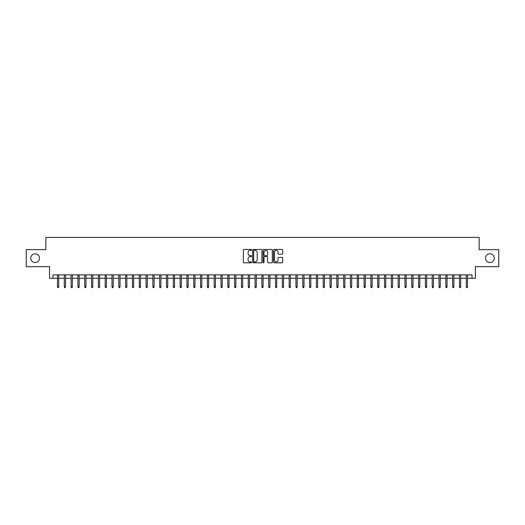 <?xml version="1.0" encoding="UTF-8"?>
<svg xmlns="http://www.w3.org/2000/svg" width="525" height="525" viewBox="0 0 525 525"><rect width="100%" height="100%" fill="white"/><g stroke="black" fill="none" stroke-linecap="round" stroke-linejoin="round"><path stroke-width="0.79" d="M251.6 249.913A0.466 0.466 0 0 0 251.134 249.441L244.027 249.441A0.669 0.669 0 0 0 243.357 250.11L243.357 262.146A0.669 0.669 0 0 0 244.027 262.815L251.134 262.815A0.466 0.466 0 0 0 251.6 262.349A0.466 0.466 0 0 0 251.134 261.883L250.208 261.883A2.139 2.139 0 0 1 248.069 259.744L248.069 258.74A2.139 2.139 0 0 1 250.208 256.6L251.134 256.6A0.466 0.466 0 0 0 251.6 256.128A0.466 0.466 0 0 0 251.134 255.662L250.208 255.662A2.139 2.139 0 0 1 248.069 253.523L248.069 252.518A2.139 2.139 0 0 1 250.208 250.379L251.134 250.379A0.466 0.466 0 0 0 251.6 249.913M485.533 258.175A4.357 4.357 0 0 0 489.891 262.533A4.357 4.357 0 0 0 494.255 258.175A4.357 4.357 0 0 0 489.891 253.811A4.357 4.357 0 0 0 485.533 258.175M30.745 258.175A4.357 4.357 0 0 0 35.109 262.533A4.357 4.357 0 0 0 39.467 258.175A4.357 4.357 0 0 0 35.109 253.811A4.357 4.357 0 0 0 30.745 258.175M282.043 254.159A0.669 0.669 0 0 0 282.713 253.49L282.713 250.11A0.669 0.669 0 0 0 282.043 249.441L274.155 249.441A0.669 0.669 0 0 0 273.486 250.11L273.486 262.146A0.669 0.669 0 0 0 274.155 262.815L282.043 262.815A0.669 0.669 0 0 0 282.713 262.146L282.713 258.07A0.669 0.669 0 0 0 282.043 257.401L278.67 257.401A0.669 0.669 0 0 0 278.001 258.07L278.001 260.092A1.792 1.792 0 0 1 276.209 261.883A1.792 1.792 0 0 1 274.424 260.092L274.424 252.164A1.792 1.792 0 0 1 276.209 250.379A1.792 1.792 0 0 1 278.001 252.164L278.001 253.49A0.669 0.669 0 0 0 278.67 254.159L282.043 254.159M52.992 278.27L52.992 274.864L472.008 274.864L472.008 278.27L475.414 278.27L475.414 266.693L498.75 266.693L498.75 249.657L479.161 249.657L479.161 237.392L45.839 237.392L45.839 249.657L26.25 249.657L26.25 266.693L49.586 266.693L49.586 278.27L57.487 278.27M261.916 250.11A0.669 0.669 0 0 0 261.247 249.441L253.352 249.441A0.669 0.669 0 0 0 252.689 250.11L252.689 262.146A0.669 0.669 0 0 0 253.352 262.815L261.247 262.815A0.669 0.669 0 0 0 261.916 262.146L261.916 250.11M263.753 249.441L271.648 249.441A0.669 0.669 0 0 1 272.311 250.11L272.311 262.146A0.669 0.669 0 0 1 271.648 262.815L268.268 262.815A0.669 0.669 0 0 1 267.599 262.146L267.599 257.27A0.669 0.669 0 0 0 266.93 256.6L264.692 256.6A0.669 0.669 0 0 0 264.022 257.27L264.022 262.349A0.466 0.466 0 0 1 263.557 262.815A0.466 0.466 0 0 1 263.084 262.349L263.084 250.11A0.669 0.669 0 0 1 263.753 249.441M58.715 278.27L64.299 278.27M65.527 278.27L71.118 278.27M72.345 278.27L77.93 278.27M79.157 278.27L84.742 278.27M85.969 278.27L91.553 278.27M92.781 278.27L98.365 278.27M99.593 278.27L105.184 278.27M106.411 278.27L111.996 278.27M113.223 278.27L118.807 278.27M120.035 278.27L125.619 278.27M126.847 278.27L132.438 278.27M133.658 278.27L139.25 278.27M140.477 278.27L146.062 278.27M147.289 278.27L152.873 278.27M154.101 278.27L159.685 278.27M160.912 278.27L166.504 278.27M167.724 278.27L173.316 278.27M174.543 278.27L180.127 278.27M181.355 278.27L186.939 278.27M188.167 278.27L193.751 278.27M194.978 278.27L200.57 278.27M201.797 278.27L207.382 278.27M208.609 278.27L214.193 278.27M215.421 278.27L221.005 278.27M222.232 278.27L227.824 278.27M229.044 278.27L234.636 278.27M235.863 278.27L241.448 278.27M242.675 278.27L248.259 278.27M249.487 278.27L255.071 278.27M256.298 278.27L261.89 278.27M263.11 278.27L268.702 278.27M269.929 278.27L275.513 278.27M276.741 278.27L282.325 278.27M283.553 278.27L289.137 278.27M290.364 278.27L295.956 278.27M297.176 278.27L302.767 278.27M303.995 278.27L309.579 278.27M310.807 278.27L316.391 278.27M317.618 278.27L323.203 278.27M324.43 278.27L330.022 278.27M331.249 278.27L336.833 278.27M338.061 278.27L343.645 278.27M344.873 278.27L350.457 278.27M351.684 278.27L357.276 278.27M358.496 278.27L364.087 278.27M365.315 278.27L370.899 278.27M372.127 278.27L377.711 278.27M378.938 278.27L384.523 278.27M385.75 278.27L391.342 278.27M392.562 278.27L398.153 278.27M399.381 278.27L404.965 278.27M406.192 278.27L411.777 278.27M413.004 278.27L418.589 278.27M419.816 278.27L425.408 278.27M426.635 278.27L432.219 278.27M433.447 278.27L439.031 278.27M440.258 278.27L445.843 278.27M447.07 278.27L452.655 278.27M453.882 278.27L459.473 278.27M460.701 278.27L466.285 278.27M467.512 278.27L472.008 278.27M254.093 250.379A0.466 0.466 0 0 0 253.621 250.845L253.621 261.411A0.466 0.466 0 0 0 254.093 261.883L255.058 261.883A2.139 2.139 0 0 0 257.197 259.744L257.197 252.518A2.139 2.139 0 0 0 255.058 250.379L254.093 250.379M267.599 252.203A1.792 1.792 0 0 0 265.808 250.412A1.792 1.792 0 0 0 264.022 252.203L264.022 254.993A0.669 0.669 0 0 0 264.692 255.662L266.93 255.662A0.669 0.669 0 0 0 267.599 254.993L267.599 252.203M57.487 286.722L57.763 287.608L58.446 287.608L58.715 286.722L57.487 286.722L57.487 274.864M58.715 286.722L58.715 274.864M64.299 286.722L64.575 287.608L65.257 287.608L65.527 286.722L64.299 286.722L64.299 274.864M65.527 286.722L65.527 274.864M71.118 286.722L71.387 287.608L72.069 287.608L72.345 286.722L71.118 286.722L71.118 274.864M72.345 286.722L72.345 274.864M77.93 286.722L78.199 287.608L78.881 287.608L79.157 286.722L77.93 286.722L77.93 274.864M79.157 286.722L79.157 274.864M84.742 286.722L85.017 287.608L85.693 287.608L85.969 286.722L84.742 286.722L84.742 274.864M85.969 286.722L85.969 274.864M91.553 286.722L91.829 287.608L92.512 287.608L92.781 286.722L91.553 286.722L91.553 274.864M92.781 286.722L92.781 274.864M98.365 286.722L98.641 287.608L99.323 287.608L99.593 286.722L98.365 286.722L98.365 274.864M99.593 286.722L99.593 274.864M105.184 286.722L105.453 287.608L106.135 287.608L106.411 286.722L105.184 286.722L105.184 274.864M106.411 286.722L106.411 274.864M111.996 286.722L112.265 287.608L112.947 287.608L113.223 286.722L111.996 286.722L111.996 274.864M113.223 286.722L113.223 274.864M118.807 286.722L119.083 287.608L119.759 287.608L120.035 286.722L118.807 286.722L118.807 274.864M120.035 286.722L120.035 274.864M125.619 286.722L125.895 287.608L126.578 287.608L126.847 286.722L125.619 286.722L125.619 274.864M126.847 286.722L126.847 274.864M132.438 286.722L132.707 287.608L133.389 287.608L133.658 286.722L132.438 286.722L132.438 274.864M133.658 286.722L133.658 274.864M139.25 286.722L139.519 287.608L140.201 287.608L140.477 286.722L139.25 286.722L139.25 274.864M140.477 286.722L140.477 274.864M146.062 286.722L146.331 287.608L147.013 287.608L147.289 286.722L146.062 286.722L146.062 274.864M147.289 286.722L147.289 274.864M152.873 286.722L153.149 287.608L153.832 287.608L154.101 286.722L152.873 286.722L152.873 274.864M154.101 286.722L154.101 274.864M159.685 286.722L159.961 287.608L160.643 287.608L160.912 286.722L159.685 286.722L159.685 274.864M160.912 286.722L160.912 274.864M166.504 286.722L166.773 287.608L167.455 287.608L167.724 286.722L166.504 286.722L166.504 274.864M167.724 286.722L167.724 274.864M173.316 286.722L173.585 287.608L174.267 287.608L174.543 286.722L173.316 286.722L173.316 274.864M174.543 286.722L174.543 274.864M180.127 286.722L180.403 287.608L181.079 287.608L181.355 286.722L180.127 286.722L180.127 274.864M181.355 286.722L181.355 274.864M186.939 286.722L187.215 287.608L187.898 287.608L188.167 286.722L186.939 286.722L186.939 274.864M188.167 286.722L188.167 274.864M193.751 286.722L194.027 287.608L194.709 287.608L194.978 286.722L193.751 286.722L193.751 274.864M194.978 286.722L194.978 274.864M200.57 286.722L200.839 287.608L201.521 287.608L201.797 286.722L200.57 286.722L200.57 274.864M201.797 286.722L201.797 274.864M207.382 286.722L207.651 287.608L208.333 287.608L208.609 286.722L207.382 286.722L207.382 274.864M208.609 286.722L208.609 274.864M214.193 286.722L214.469 287.608L215.145 287.608L215.421 286.722L214.193 286.722L214.193 274.864M215.421 286.722L215.421 274.864M221.005 286.722L221.281 287.608L221.963 287.608L222.232 286.722L221.005 286.722L221.005 274.864M222.232 286.722L222.232 274.864M227.824 286.722L228.093 287.608L228.775 287.608L229.044 286.722L227.824 286.722L227.824 274.864M229.044 286.722L229.044 274.864M234.636 286.722L234.905 287.608L235.587 287.608L235.863 286.722L234.636 286.722L234.636 274.864M235.863 286.722L235.863 274.864M241.448 286.722L241.717 287.608L242.399 287.608L242.675 286.722L241.448 286.722L241.448 274.864M242.675 286.722L242.675 274.864M248.259 286.722L248.535 287.608L249.211 287.608L249.487 286.722L248.259 286.722L248.259 274.864M249.487 286.722L249.487 274.864M255.071 286.722L255.347 287.608L256.029 287.608L256.298 286.722L255.071 286.722L255.071 274.864M256.298 286.722L256.298 274.864M261.89 286.722L262.159 287.608L262.841 287.608L263.11 286.722L261.89 286.722L261.89 274.864M263.11 286.722L263.11 274.864M268.702 286.722L268.971 287.608L269.653 287.608L269.929 286.722L268.702 286.722L268.702 274.864M269.929 286.722L269.929 274.864M275.513 286.722L275.789 287.608L276.465 287.608L276.741 286.722L275.513 286.722L275.513 274.864M276.741 286.722L276.741 274.864M282.325 286.722L282.601 287.608L283.283 287.608L283.553 286.722L282.325 286.722L282.325 274.864M283.553 286.722L283.553 274.864M289.137 286.722L289.413 287.608L290.095 287.608L290.364 286.722L289.137 286.722L289.137 274.864M290.364 286.722L290.364 274.864M295.956 286.722L296.225 287.608L296.907 287.608L297.176 286.722L295.956 286.722L295.956 274.864M297.176 286.722L297.176 274.864M302.767 286.722L303.037 287.608L303.719 287.608L303.995 286.722L302.767 286.722L302.767 274.864M303.995 286.722L303.995 274.864M309.579 286.722L309.855 287.608L310.531 287.608L310.807 286.722L309.579 286.722L309.579 274.864M310.807 286.722L310.807 274.864M316.391 286.722L316.667 287.608L317.349 287.608L317.618 286.722L316.391 286.722L316.391 274.864M317.618 286.722L317.618 274.864M323.203 286.722L323.479 287.608L324.161 287.608L324.43 286.722L323.203 286.722L323.203 274.864M324.43 286.722L324.43 274.864M330.022 286.722L330.291 287.608L330.973 287.608L331.249 286.722L330.022 286.722L330.022 274.864M331.249 286.722L331.249 274.864M336.833 286.722L337.102 287.608L337.785 287.608L338.061 286.722L336.833 286.722L336.833 274.864M338.061 286.722L338.061 274.864M343.645 286.722L343.921 287.608L344.597 287.608L344.873 286.722L343.645 286.722L343.645 274.864M344.873 286.722L344.873 274.864M350.457 286.722L350.733 287.608L351.415 287.608L351.684 286.722L350.457 286.722L350.457 274.864M351.684 286.722L351.684 274.864M357.276 286.722L357.545 287.608L358.227 287.608L358.496 286.722L357.276 286.722L357.276 274.864M358.496 286.722L358.496 274.864M364.087 286.722L364.357 287.608L365.039 287.608L365.315 286.722L364.087 286.722L364.087 274.864M365.315 286.722L365.315 274.864M370.899 286.722L371.168 287.608L371.851 287.608L372.127 286.722L370.899 286.722L370.899 274.864M372.127 286.722L372.127 274.864M377.711 286.722L377.987 287.608L378.669 287.608L378.938 286.722L377.711 286.722L377.711 274.864M378.938 286.722L378.938 274.864M384.523 286.722L384.799 287.608L385.481 287.608L385.75 286.722L384.523 286.722L384.523 274.864M385.75 286.722L385.75 274.864M391.342 286.722L391.611 287.608L392.293 287.608L392.562 286.722L391.342 286.722L391.342 274.864M392.562 286.722L392.562 274.864M398.153 286.722L398.423 287.608L399.105 287.608L399.381 286.722L398.153 286.722L398.153 274.864M399.381 286.722L399.381 274.864M404.965 286.722L405.241 287.608L405.917 287.608L406.192 286.722L404.965 286.722L404.965 274.864M406.192 286.722L406.192 274.864M411.777 286.722L412.053 287.608L412.735 287.608L413.004 286.722L411.777 286.722L411.777 274.864M413.004 286.722L413.004 274.864M418.589 286.722L418.865 287.608L419.547 287.608L419.816 286.722L418.589 286.722L418.589 274.864M419.816 286.722L419.816 274.864M425.408 286.722L425.677 287.608L426.359 287.608L426.635 286.722L425.408 286.722L425.408 274.864M426.635 286.722L426.635 274.864M432.219 286.722L432.488 287.608L433.171 287.608L433.447 286.722L432.219 286.722L432.219 274.864M433.447 286.722L433.447 274.864M439.031 286.722L439.307 287.608L439.983 287.608L440.258 286.722L439.031 286.722L439.031 274.864M440.258 286.722L440.258 274.864M445.843 286.722L446.119 287.608L446.801 287.608L447.07 286.722L445.843 286.722L445.843 274.864M447.07 286.722L447.07 274.864M452.655 286.722L452.931 287.608L453.613 287.608L453.882 286.722L452.655 286.722L452.655 274.864M453.882 286.722L453.882 274.864M459.473 286.722L459.742 287.608L460.425 287.608L460.701 286.722L459.473 286.722L459.473 274.864M460.701 286.722L460.701 274.864M466.285 286.722L466.554 287.608L467.237 287.608L467.512 286.722L466.285 286.722L466.285 274.864M467.512 286.722L467.512 274.864"/></g></svg>
